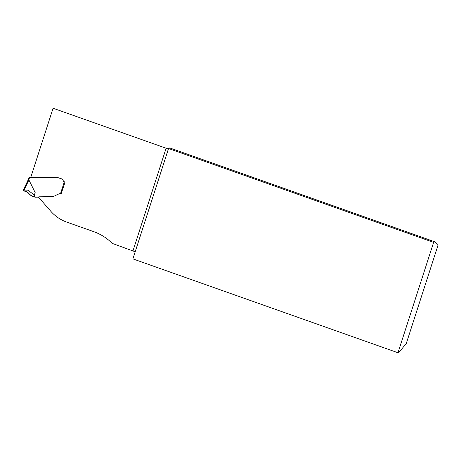 <?xml version="1.0" encoding="UTF-8"?>
<svg xmlns="http://www.w3.org/2000/svg" width="461" height="461" viewBox="0 0 461 461"><rect width="100%" height="100%" fill="white"/><g stroke="black" fill="none" stroke-linecap="round" stroke-linejoin="round"><path stroke-width="0.69" d="M434.809 241.795L169.729 147.929L168.542 148.511L132.895 258.886L397.976 352.751L433.622 242.377L434.809 241.795L437.95 245.448L406.297 343.457L399.157 352.169L397.976 352.751M168.542 148.511L433.622 242.377M135.188 251.769L112.23 243.391A49.16 47.806 -116.2 0 0 93.733 231.653L66.689 222.081A37.814 36.771 63.8 0 1 50.652 211.098L38.401 197.06A1.51 1.469 63.8 0 1 39.214 196.801L52.519 196.64A3.78 3.676 -116.2 0 0 53.355 196.53L58.553 194.052A3.025 2.945 63.8 0 1 58.559 194.046A3.025 2.945 63.8 0 1 60.454 193.822L64.327 181.836A1.89 1.838 -116.2 0 1 63.145 180.631A2.835 2.76 63.8 0 0 61.382 178.816L57.135 177.399A3.78 3.676 63.8 0 0 56.622 177.37L30.438 177.681A0.38 0.369 63.8 0 0 30.201 177.773L29.953 177.998A1.135 1.101 -116.2 0 1 29.239 178.269L28.674 178.004L30.801 177.237M61.071 193.966L65.087 182.055L64.384 181.807A1.89 1.838 -116.2 0 1 63.209 180.603A2.835 2.76 -116.2 0 0 61.44 178.787L57.199 177.37A3.78 3.676 -116.2 0 0 56.68 177.341L30.668 177.652L53.084 108.249L168.38 149.018M34.385 196.945L33.826 196.801L35.157 192.554L34.385 196.945L35.042 197.181A0.755 0.738 -116.2 0 0 35.301 197.222L37.998 197.187A0.755 0.738 -116.2 0 0 38.401 197.06M35.157 192.554L28.916 179.963L27.764 180.781L28.657 178.021L27.816 180.666M61.238 193.983L60.454 193.822M64.932 182.003L64.384 181.807M33.826 196.801L29.677 194.519C28.282 192.387 26.294 191.154 23.718 190.819L23.067 190.6L27.764 180.781M23.718 190.819L28.916 179.963M34.16 195.735L32.76 196.426L30.132 194.98L27.13 191.983L23.505 190.773M24.058 190.111L27.937 190.18L34.368 195.066M133.01 250.749L166.11 148.269M29.239 178.269L28.668 180.038M30.801 177.255L28.887 178.194M23.056 190.6L27.81 180.672M30.72 177.508L30.282 177.721"/></g></svg>

